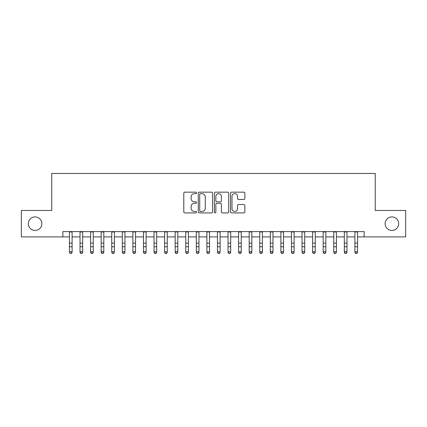 <?xml version="1.0" encoding="UTF-8"?>
<svg xmlns="http://www.w3.org/2000/svg" width="427" height="427" viewBox="0 0 427 427"><rect width="100%" height="100%" fill="white"/><g stroke="black" fill="none" stroke-linecap="round" stroke-linejoin="round"><path stroke-width="0.64" d="M196.585 192.887A0.726 0.726 0 0 0 195.86 192.161L184.832 192.161A1.035 1.035 0 0 0 183.797 193.201L183.797 211.877A1.035 1.035 0 0 0 184.832 212.918L195.86 212.918A0.726 0.726 0 0 0 196.585 212.192A0.726 0.726 0 0 0 195.86 211.466L194.429 211.466A3.32 3.32 0 0 1 191.109 208.146L191.109 206.588A3.32 3.32 0 0 1 194.429 203.268L195.86 203.268A0.726 0.726 0 0 0 196.585 202.542A0.726 0.726 0 0 0 195.86 201.816L194.429 201.816A3.32 3.32 0 0 1 191.109 198.491L191.109 196.938A3.32 3.32 0 0 1 194.429 193.618L195.86 193.618A0.726 0.726 0 0 0 196.585 192.887M385.138 223.684A6.768 6.768 0 0 0 391.906 230.452A6.768 6.768 0 0 0 398.674 223.684A6.768 6.768 0 0 0 391.906 216.916A6.768 6.768 0 0 0 385.138 223.684M28.326 223.684A6.768 6.768 0 0 0 35.094 230.452A6.768 6.768 0 0 0 41.862 223.684A6.768 6.768 0 0 0 35.094 216.916A6.768 6.768 0 0 0 28.326 223.684M243.828 199.478A1.035 1.035 0 0 0 244.863 198.443L244.863 193.201A1.035 1.035 0 0 0 243.828 192.161L231.583 192.161A1.035 1.035 0 0 0 230.543 193.201L230.543 211.877A1.035 1.035 0 0 0 231.583 212.918L243.828 212.918A1.035 1.035 0 0 0 244.863 211.877L244.863 205.547A1.035 1.035 0 0 0 243.828 204.512L238.586 204.512A1.035 1.035 0 0 0 237.551 205.547L237.551 208.691A2.775 2.775 0 0 1 234.775 211.466A2.775 2.775 0 0 1 232 208.691L232 196.393A2.775 2.775 0 0 1 234.775 193.618A2.775 2.775 0 0 1 237.551 196.393L237.551 198.443A1.035 1.035 0 0 0 238.586 199.478L243.828 199.478M62.844 236.9L21.35 236.9L21.35 210.468L51.747 210.468L51.747 173.469L375.253 173.469L375.253 210.468L405.65 210.468L405.65 236.9L364.156 236.9L364.156 231.615L62.844 231.615L62.844 236.9L69.452 236.9M212.593 193.201A1.035 1.035 0 0 0 211.552 192.161L199.308 192.161A1.035 1.035 0 0 0 198.272 193.201L198.272 211.877A1.035 1.035 0 0 0 199.308 212.918L211.552 212.918A1.035 1.035 0 0 0 212.593 211.877L212.593 193.201M215.448 192.161L227.692 192.161A1.035 1.035 0 0 1 228.728 193.201L228.728 211.877A1.035 1.035 0 0 1 227.692 212.918L222.451 212.918A1.035 1.035 0 0 1 221.41 211.877L221.41 204.303A1.035 1.035 0 0 0 220.375 203.268L216.9 203.268A1.035 1.035 0 0 0 215.859 204.303L215.859 212.192A0.726 0.726 0 0 1 215.133 212.918A0.726 0.726 0 0 1 214.407 212.192L214.407 193.201A1.035 1.035 0 0 1 215.448 192.161M72.099 236.9L80.025 236.9M82.667 236.9L90.599 236.9M93.241 236.9L101.172 236.9M103.814 236.9L111.741 236.9M114.388 236.9L122.314 236.9M124.956 236.9L132.888 236.9M135.53 236.9L143.461 236.9M146.103 236.9L154.03 236.9M156.677 236.9L164.603 236.9M167.245 236.9L175.177 236.9M177.819 236.9L185.75 236.9M188.392 236.9L196.319 236.9M198.961 236.9L206.892 236.9M209.534 236.9L217.466 236.9M220.108 236.9L228.039 236.9M230.681 236.9L238.608 236.9M241.25 236.9L249.181 236.9M251.823 236.9L259.755 236.9M262.397 236.9L270.323 236.9M272.97 236.9L280.897 236.9M283.539 236.9L291.47 236.9M294.112 236.9L302.044 236.9M304.686 236.9L312.612 236.9M315.259 236.9L323.186 236.9M325.828 236.9L333.759 236.9M336.401 236.9L344.333 236.9M346.975 236.9L354.901 236.9M357.548 236.9L364.156 236.9M200.45 193.618A0.726 0.726 0 0 0 199.724 194.344L199.724 210.741A0.726 0.726 0 0 0 200.45 211.466L201.955 211.466A3.32 3.32 0 0 0 205.275 208.146L205.275 196.938A3.32 3.32 0 0 0 201.955 193.618L200.45 193.618M221.41 196.441A2.775 2.775 0 0 0 218.635 193.666A2.775 2.775 0 0 0 215.859 196.441L215.859 200.775A1.035 1.035 0 0 0 216.9 201.816L220.375 201.816A1.035 1.035 0 0 0 221.41 200.775L221.41 196.441M72.099 231.615L72.099 252.368L71.304 253.531L70.247 253.296L71.304 253.531M69.452 231.615L69.452 251.781L72.099 251.781L71.304 253.296M70.247 253.531L69.452 252.368L69.452 251.781L70.247 253.296M82.667 231.615L82.667 252.368L81.877 253.531L80.82 253.296L81.877 253.531M80.025 231.615L80.025 251.781L82.667 251.781L81.877 253.296M80.82 253.531L80.025 252.368L80.025 251.781L80.82 253.296M93.241 231.615L93.241 252.368L92.445 253.531L91.389 253.296L92.445 253.531M90.599 231.615L90.599 251.781L93.241 251.781L92.445 253.296M91.389 253.531L90.599 252.368L90.599 251.781L91.389 253.296M103.814 231.615L103.814 252.368L103.019 253.531L101.962 253.296L103.019 253.531M101.172 231.615L101.172 251.781L103.814 251.781L103.019 253.296M101.962 253.531L101.172 252.368L101.172 251.781L101.962 253.296M114.388 231.615L114.388 252.368L113.593 253.531L112.536 253.296L113.593 253.531M111.741 231.615L111.741 251.781L114.388 251.781L113.593 253.296M112.536 253.531L111.741 252.368L111.741 251.781L112.536 253.296M124.956 231.615L124.956 252.368L124.166 253.531L123.109 253.296L124.166 253.531M122.314 231.615L122.314 251.781L124.956 251.781L124.166 253.296M123.109 253.531L122.314 252.368L122.314 251.781L123.109 253.296M135.53 231.615L135.53 252.368L134.735 253.531L133.678 253.296L134.735 253.531M132.888 231.615L132.888 251.781L135.53 251.781L134.735 253.296M133.678 253.531L132.888 252.368L132.888 251.781L133.678 253.296M146.103 231.615L146.103 252.368L145.308 253.531L144.251 253.296L145.308 253.531M143.461 231.615L143.461 251.781L146.103 251.781L145.308 253.296M144.251 253.531L143.461 252.368L143.461 251.781L144.251 253.296M156.677 231.615L156.677 252.368L155.882 253.531L154.825 253.296L155.882 253.531M154.03 231.615L154.03 251.781L156.677 251.781L155.882 253.296M154.825 253.531L154.03 252.368L154.03 251.781L154.825 253.296M167.245 231.615L167.245 252.368L166.455 253.531L165.398 253.296L166.455 253.531M164.603 231.615L164.603 251.781L167.245 251.781L166.455 253.296M165.398 253.531L164.603 252.368L164.603 251.781L165.398 253.296M177.819 231.615L177.819 252.368L177.024 253.531L175.967 253.296L177.024 253.531M175.177 231.615L175.177 251.781L177.819 251.781L177.024 253.296M175.967 253.531L175.177 252.368L175.177 251.781L175.967 253.296M188.392 231.615L188.392 252.368L187.597 253.531L186.54 253.296L187.597 253.531M185.75 231.615L185.75 251.781L188.392 251.781L187.597 253.296M186.54 253.531L185.75 252.368L185.75 251.781L186.54 253.296M198.961 231.615L198.961 252.368L198.171 253.531L197.114 253.296L198.171 253.531M196.319 231.615L196.319 251.781L198.961 251.781L198.171 253.296M197.114 253.531L196.319 252.368L196.319 251.781L197.114 253.296M209.534 231.615L209.534 252.368L208.744 253.531L207.687 253.296L208.744 253.531M206.892 231.615L206.892 251.781L209.534 251.781L208.744 253.296M207.687 253.531L206.892 252.368L206.892 251.781L207.687 253.296M220.108 231.615L220.108 252.368L219.313 253.531L218.256 253.296L219.313 253.531M217.466 231.615L217.466 251.781L220.108 251.781L219.313 253.296M218.256 253.531L217.466 252.368L217.466 251.781L218.256 253.296M230.681 231.615L230.681 252.368L229.886 253.531L228.829 253.296L229.886 253.531M228.039 231.615L228.039 251.781L230.681 251.781L229.886 253.296M228.829 253.531L228.039 252.368L228.039 251.781L228.829 253.296M241.25 231.615L241.25 252.368L240.46 253.531L239.403 253.296L240.46 253.531M238.608 231.615L238.608 251.781L241.25 251.781L240.46 253.296M239.403 253.531L238.608 252.368L238.608 251.781L239.403 253.296M251.823 231.615L251.823 252.368L251.033 253.531L249.976 253.296L251.033 253.531M249.181 231.615L249.181 251.781L251.823 251.781L251.033 253.296M249.976 253.531L249.181 252.368L249.181 251.781L249.976 253.296M262.397 231.615L262.397 252.368L261.602 253.531L260.545 253.296L261.602 253.531M259.755 231.615L259.755 251.781L262.397 251.781L261.602 253.296M260.545 253.531L259.755 252.368L259.755 251.781L260.545 253.296M272.97 231.615L272.97 252.368L272.175 253.531L271.118 253.296L272.175 253.531M270.323 231.615L270.323 251.781L272.97 251.781L272.175 253.296M271.118 253.531L270.323 252.368L270.323 251.781L271.118 253.296M283.539 231.615L283.539 252.368L282.749 253.531L281.692 253.296L282.749 253.531M280.897 231.615L280.897 251.781L283.539 251.781L282.749 253.296M281.692 253.531L280.897 252.368L280.897 251.781L281.692 253.296M294.112 231.615L294.112 252.368L293.322 253.531L292.265 253.296L293.322 253.531M291.47 231.615L291.47 251.781L294.112 251.781L293.322 253.296M292.265 253.531L291.47 252.368L291.47 251.781L292.265 253.296M304.686 231.615L304.686 252.368L303.891 253.531L302.834 253.296L303.891 253.531M302.044 231.615L302.044 251.781L304.686 251.781L303.891 253.296M302.834 253.531L302.044 252.368L302.044 251.781L302.834 253.296M315.259 231.615L315.259 252.368L314.464 253.531L313.407 253.296L314.464 253.531M312.612 231.615L312.612 251.781L315.259 251.781L314.464 253.296M313.407 253.531L312.612 252.368L312.612 251.781L313.407 253.296M325.828 231.615L325.828 252.368L325.038 253.531L323.981 253.296L325.038 253.531M323.186 231.615L323.186 251.781L325.828 251.781L325.038 253.296M323.981 253.531L323.186 252.368L323.186 251.781L323.981 253.296M336.401 231.615L336.401 252.368L335.611 253.531L334.554 253.296L335.611 253.531M333.759 231.615L333.759 251.781L336.401 251.781L335.611 253.296M334.554 253.531L333.759 252.368L333.759 251.781L334.554 253.296M346.975 231.615L346.975 252.368L346.18 253.531L345.123 253.296L346.18 253.531M344.333 231.615L344.333 251.781L346.975 251.781L346.18 253.296M345.123 253.531L344.333 252.368L344.333 251.781L345.123 253.296M357.548 231.615L357.548 252.368L356.753 253.531L355.696 253.296L356.753 253.531M354.901 231.615L354.901 251.781L357.548 251.781L356.753 253.296M355.696 253.531L354.901 252.368L354.901 251.781L355.696 253.296M72.099 243.118L69.452 243.118M72.099 246.742L69.452 246.742M72.099 231.957L69.452 231.957M82.667 243.118L80.025 243.118M82.667 246.742L80.025 246.742M82.667 231.957L80.025 231.957M93.241 243.118L90.599 243.118M93.241 246.742L90.599 246.742M93.241 231.957L90.599 231.957M103.814 243.118L101.172 243.118M103.814 246.742L101.172 246.742M103.814 231.957L101.172 231.957M114.388 243.118L111.741 243.118M114.388 246.742L111.741 246.742M114.388 231.957L111.741 231.957M124.956 243.118L122.314 243.118M124.956 246.742L122.314 246.742M124.956 231.957L122.314 231.957M135.53 243.118L132.888 243.118M135.53 246.742L132.888 246.742M135.53 231.957L132.888 231.957M146.103 243.118L143.461 243.118M146.103 246.742L143.461 246.742M146.103 231.957L143.461 231.957M156.677 243.118L154.03 243.118M156.677 246.742L154.03 246.742M156.677 231.957L154.03 231.957M167.245 243.118L164.603 243.118M167.245 246.742L164.603 246.742M167.245 231.957L164.603 231.957M177.819 243.118L175.177 243.118M177.819 246.742L175.177 246.742M177.819 231.957L175.177 231.957M188.392 243.118L185.75 243.118M188.392 246.742L185.75 246.742M188.392 231.957L185.75 231.957M198.961 243.118L196.319 243.118M198.961 246.742L196.319 246.742M198.961 231.957L196.319 231.957M209.534 243.118L206.892 243.118M209.534 246.742L206.892 246.742M209.534 231.957L206.892 231.957M220.108 243.118L217.466 243.118M220.108 246.742L217.466 246.742M220.108 231.957L217.466 231.957M230.681 243.118L228.039 243.118M230.681 246.742L228.039 246.742M230.681 231.957L228.039 231.957M241.25 243.118L238.608 243.118M241.25 246.742L238.608 246.742M241.25 231.957L238.608 231.957M251.823 243.118L249.181 243.118M251.823 246.742L249.181 246.742M251.823 231.957L249.181 231.957M262.397 243.118L259.755 243.118M262.397 246.742L259.755 246.742M262.397 231.957L259.755 231.957M272.97 243.118L270.323 243.118M272.97 246.742L270.323 246.742M272.97 231.957L270.323 231.957M283.539 243.118L280.897 243.118M283.539 246.742L280.897 246.742M283.539 231.957L280.897 231.957M294.112 243.118L291.47 243.118M294.112 246.742L291.47 246.742M294.112 231.957L291.47 231.957M304.686 243.118L302.044 243.118M304.686 246.742L302.044 246.742M304.686 231.957L302.044 231.957M315.259 243.118L312.612 243.118M315.259 246.742L312.612 246.742M315.259 231.957L312.612 231.957M325.828 243.118L323.186 243.118M325.828 246.742L323.186 246.742M325.828 231.957L323.186 231.957M336.401 243.118L333.759 243.118M336.401 246.742L333.759 246.742M336.401 231.957L333.759 231.957M346.975 243.118L344.333 243.118M346.975 246.742L344.333 246.742M346.975 231.957L344.333 231.957M357.548 243.118L354.901 243.118M357.548 246.742L354.901 246.742M357.548 231.957L354.901 231.957"/></g></svg>
